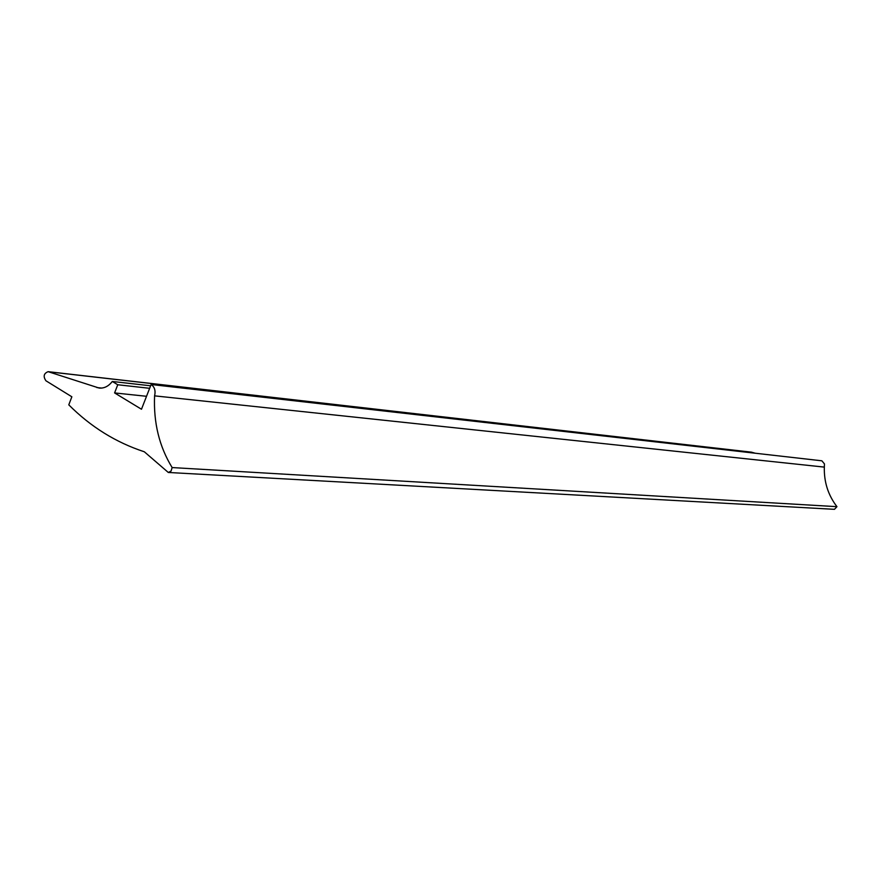 <?xml version="1.0" encoding="UTF-8"?>
<svg xmlns="http://www.w3.org/2000/svg" width="881" height="881" viewBox="0 0 881 881"><rect width="100%" height="100%" fill="white"/><g stroke="black" fill="none" stroke-linecap="round" stroke-linejoin="round"><path stroke-width="1.32" d="M114.596 392.926L141.478 409.247L151.125 384.501C154.627 386.935 155.783 390.724 154.582 395.855C153.448 422.77 159.307 446.667 172.147 467.569L171.046 471.093L168.304 472.469L144.319 451.777C115.863 442.449 90.688 426.8 68.784 404.842L71.857 396.791L45.933 380.779C43.026 376.451 43.753 373.412 48.136 371.672L99.179 388.069C104.189 388.477 108.561 386.274 112.316 381.473L117.757 384.755L114.596 392.926L146.532 396.296M154.582 395.855L824.33 467.106L824.462 463.924L821.874 460.807L151.125 384.501M824.33 467.106C823.922 481.929 828.118 495.111 836.95 506.674L172.147 467.569M836.95 506.674L834.45 509.328L168.304 472.469M48.136 371.672L751.438 452.162L755.259 453.23M150.618 385.79L112.316 381.473M149.638 388.301L117.757 384.755M751.79 452.239L48.642 371.782M101.7 388.08L96.822 387.552"/></g></svg>
